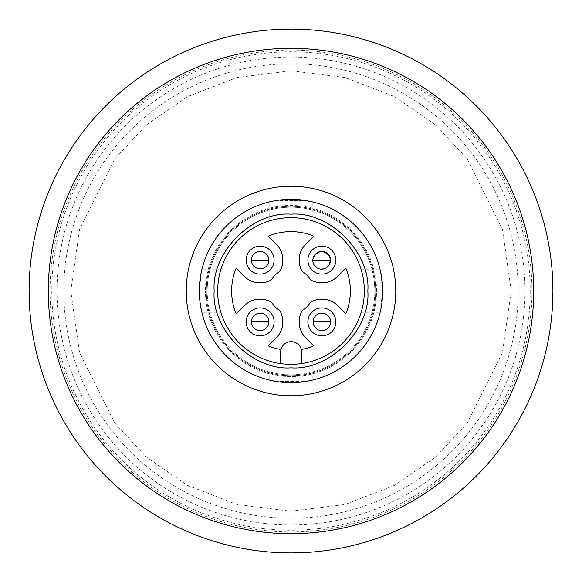 <?xml version="1.0" encoding="UTF-8"?>
<svg xmlns="http://www.w3.org/2000/svg" width="582" height="582" viewBox="0 0 582 582"><rect width="100%" height="100%" fill="white"/><g stroke="black" fill="none" stroke-linecap="round" stroke-linejoin="round"><path stroke-width="0.44" stroke-dasharray="2.91 2.18" d="M207.192 291A83.808 83.808 0 0 0 291 374.808A83.808 83.808 0 0 0 374.808 291A83.808 83.808 0 0 1 291 374.808A83.808 83.808 0 0 1 207.192 291A83.808 83.808 0 0 1 291 207.192A83.808 83.808 0 0 1 374.808 291A83.808 83.808 0 0 0 291 207.192A83.808 83.808 0 0 0 207.192 291M375.681 291A84.681 84.681 0 0 1 291 375.681A84.681 84.681 0 0 1 206.319 291A84.681 84.681 0 0 1 291 206.319A84.681 84.681 0 0 1 375.681 291A84.681 84.681 0 0 1 291 375.681A84.681 84.681 0 0 1 206.319 291A84.681 84.681 0 0 1 291 206.319A84.681 84.681 0 0 1 375.681 291M381.857 278.851L382.665 291L380.031 312.825L381.356 306.438L382.665 291A91.665 91.665 0 0 1 291 382.665A91.665 91.665 0 0 1 199.335 291A91.665 91.665 0 0 1 291 199.335A91.665 91.665 0 0 1 382.665 291A91.665 91.665 0 0 1 291 382.665A91.665 91.665 0 0 1 199.335 291L200.645 306.438M364.332 291A73.332 73.332 0 0 0 291 217.668A73.332 73.332 0 0 0 217.668 291A73.332 73.332 0 0 0 301.52 363.575A73.332 73.332 0 0 0 364.332 291M321.868 330.598A8.73 8.73 0 0 1 313.138 321.868A8.73 8.73 0 0 1 321.868 313.138A8.73 8.73 0 0 1 330.598 321.868A8.73 8.73 0 0 1 321.868 330.598M260.132 330.598A8.73 8.73 0 0 1 251.402 321.868A8.73 8.73 0 0 1 260.132 313.138A8.73 8.73 0 0 1 268.862 321.868A8.73 8.73 0 0 1 260.132 330.598M260.132 268.862A8.73 8.73 0 0 1 251.402 260.132A8.73 8.73 0 0 1 260.132 251.402A8.73 8.73 0 0 1 268.862 260.132A8.73 8.73 0 0 1 260.132 268.862M321.555 269.175C316.121 268.608 313.211 265.596 312.832 260.132L315.539 254.116L321.54 251.562C330.03 253.919 332.14 258.881 327.884 266.461L321.555 269.175M301.52 363.575L301.6 352.183A10.476 10.476 0 0 0 301.258 349.469A59.364 59.364 0 0 0 313.734 345.839L305.812 337.916A22.698 22.698 0 0 1 302.276 310.395A22.436 22.436 0 0 0 310.395 302.276A22.698 22.698 0 0 1 337.916 305.812L345.839 313.734A59.364 59.364 0 0 0 345.839 268.266L337.916 276.188A22.698 22.698 0 0 1 310.395 279.724A22.436 22.436 0 0 0 302.276 271.605A22.698 22.698 0 0 1 305.812 244.084L313.734 236.161A59.364 59.364 0 0 0 268.266 236.161L276.188 244.084A22.698 22.698 0 0 1 279.724 271.605A22.436 22.436 0 0 0 271.605 279.724A22.698 22.698 0 0 1 244.084 276.188L236.161 268.266A59.364 59.364 0 0 0 236.161 313.734L244.084 305.812A22.698 22.698 0 0 1 271.605 302.276A22.436 22.436 0 0 0 279.724 310.395A22.698 22.698 0 0 1 276.188 337.916L268.266 345.839A59.364 59.364 0 0 0 280.975 349.513A10.476 10.476 0 0 0 280.648 351.965L280.48 363.575M301.258 349.469A10.476 10.476 0 0 0 280.975 349.513M533.694 291A242.694 242.694 0 0 1 291 533.694A242.694 242.694 0 0 1 48.306 291A242.694 242.694 0 0 1 291 48.306A242.694 242.694 0 0 1 533.694 291A242.694 242.694 0 0 1 291 533.694A242.694 242.694 0 0 1 48.306 291A242.694 242.694 0 0 1 291 48.306A242.694 242.694 0 0 1 533.694 291A242.694 242.694 0 0 1 291 533.694A242.694 242.694 0 0 1 48.306 291A242.694 242.694 0 0 1 291 48.306A242.694 242.694 0 0 1 533.694 291M275.562 381.356L306.438 381.356M303.142 381.857L275.555 381.356M221.16 312.825L221.16 269.175L221.16 312.825L201.969 312.825C201.081 311.537 200.201 304.262 199.335 291A91.665 91.665 0 0 1 291 199.335A91.665 91.665 0 0 1 382.665 291A91.665 91.665 0 0 1 291 382.665A91.665 91.665 0 0 1 199.335 291A91.665 91.665 0 0 1 291 199.335A91.665 91.665 0 0 1 382.665 291L380.424 270.848M395.76 291A104.76 104.76 0 0 1 291 395.76A104.76 104.76 0 0 1 186.24 291A104.76 104.76 0 0 1 291 186.24A104.76 104.76 0 0 1 395.76 291M360.84 291L360.84 269.175L360.84 291M312.825 221.16L269.175 221.16L312.825 221.16L312.825 201.969M278.858 200.143L306.438 200.645L275.562 200.645M269.175 221.16L269.175 201.969M221.16 269.175L201.969 269.175C201.081 270.455 200.208 277.73 199.335 291L201.576 270.841M269.175 360.84L312.825 360.84L269.175 360.84L269.175 380.031M312.825 360.84L312.825 380.031M376.554 291A85.554 85.554 0 0 0 291 205.446A85.554 85.554 0 0 0 205.446 291A85.554 85.554 0 0 1 291 205.446A85.554 85.554 0 0 1 376.554 291A85.554 85.554 0 0 1 291 376.554A85.554 85.554 0 0 1 205.446 291A85.554 85.554 0 0 0 291 376.554A85.554 85.554 0 0 0 376.554 291M524.964 291A233.964 233.964 0 0 1 291 524.964A233.964 233.964 0 0 1 57.036 291A233.964 233.964 0 0 1 291 57.036A233.964 233.964 0 0 1 524.964 291M291 552.9A261.9 261.9 0 0 0 552.9 291A261.9 261.9 0 0 0 291 29.1A261.9 261.9 0 0 0 29.1 291A261.9 261.9 0 0 0 291 552.9M291 531.948A240.948 240.948 0 0 0 531.948 291A240.948 240.948 0 0 0 291 50.052A240.948 240.948 0 0 0 50.052 291A240.948 240.948 0 0 0 291 531.948M530.202 291A239.202 239.202 0 0 1 291 530.202A239.202 239.202 0 0 1 51.798 291A239.202 239.202 0 0 1 291 51.798A239.202 239.202 0 0 1 530.202 291M511.222 291L502.419 229.337L467.179 158.864L435.809 125.079L394.632 96.685L345.206 77.552L291 70.778L236.794 77.552L187.368 96.685L146.191 125.079L114.821 158.864L79.581 229.337L70.778 291L79.581 352.663L114.821 423.136L146.191 456.921L187.368 485.315L236.794 504.449L291 511.222L345.206 504.449L394.632 485.315L435.809 456.921L467.179 423.136L502.419 352.663L511.222 291M518.206 291A227.206 227.206 0 0 0 291 63.794A227.206 227.206 0 0 0 63.794 291A227.206 227.206 0 0 0 291 518.206A227.206 227.206 0 0 0 518.206 291M360.84 269.175L380.031 269.175M360.84 312.825L380.031 312.825"/><path stroke-width="0.87" d="M217.668 291A73.332 73.332 0 0 1 291 217.668A73.332 73.332 0 0 1 364.332 291A73.332 73.332 0 0 1 291 364.332A73.332 73.332 0 0 1 217.668 291M214.176 291C211.135 252.472 252.464 211.135 291 214.176C329.521 211.135 370.865 252.464 367.824 291C370.865 329.521 329.536 370.865 291 367.824C252.479 370.865 211.135 329.536 214.176 291M321.868 330.598A8.73 8.73 0 0 1 313.138 321.868A8.73 8.73 0 0 1 321.868 313.138A8.73 8.73 0 0 1 330.598 321.868A8.73 8.73 0 0 1 321.868 330.598M260.132 330.598A8.73 8.73 0 0 1 251.402 321.868A8.73 8.73 0 0 1 260.132 313.138A8.73 8.73 0 0 1 268.862 321.868A8.73 8.73 0 0 1 260.132 330.598M260.132 268.862A8.73 8.73 0 0 1 251.402 260.132A8.73 8.73 0 0 1 260.132 251.402A8.73 8.73 0 0 1 268.862 260.132A8.73 8.73 0 0 1 260.132 268.862M321.555 269.175A8.73 8.73 0 0 1 312.825 260.445A8.73 8.73 0 0 1 321.555 251.715A8.73 8.73 0 0 1 330.285 260.445A8.73 8.73 0 0 1 321.555 269.175M382.665 291A91.665 91.665 0 0 1 291 382.665A91.665 91.665 0 0 1 199.335 291A91.665 91.665 0 0 1 291 199.335A91.665 91.665 0 0 1 382.665 291M335.836 321.868A13.968 13.968 0 0 1 321.868 335.836A13.968 13.968 0 0 1 307.9 321.868A13.968 13.968 0 0 1 321.868 307.9A13.968 13.968 0 0 1 335.836 321.868M274.1 321.868A13.968 13.968 0 0 1 260.132 335.836A13.968 13.968 0 0 1 246.164 321.868A13.968 13.968 0 0 1 260.132 307.9A13.968 13.968 0 0 1 274.1 321.868M274.1 260.132A13.968 13.968 0 0 1 260.132 274.1A13.968 13.968 0 0 1 246.164 260.132A13.968 13.968 0 0 1 260.132 246.164A13.968 13.968 0 0 1 274.1 260.132M335.836 260.132A13.968 13.968 0 0 1 321.868 274.1A13.968 13.968 0 0 1 307.9 260.132A13.968 13.968 0 0 1 321.868 246.164A13.968 13.968 0 0 1 335.836 260.132M315.539 254.116A8.73 8.73 0 0 1 330.598 260.132A8.73 8.73 0 0 1 327.884 266.461M280.975 349.513A59.364 59.364 0 0 1 268.266 345.839L276.188 337.916A22.698 22.698 0 0 0 279.724 310.395A22.436 22.436 0 0 1 271.605 302.276A22.698 22.698 0 0 0 244.084 305.812L236.161 313.734A59.364 59.364 0 0 1 236.161 268.266L244.084 276.188A22.698 22.698 0 0 0 271.605 279.724A22.436 22.436 0 0 1 279.724 271.605A22.698 22.698 0 0 0 276.188 244.084L268.266 236.161A59.364 59.364 0 0 1 313.734 236.161L305.812 244.084A22.698 22.698 0 0 0 302.276 271.605A22.436 22.436 0 0 1 310.395 279.724A22.698 22.698 0 0 0 337.916 276.188L345.839 268.266A59.364 59.364 0 0 1 345.839 313.734L337.916 305.812A22.698 22.698 0 0 0 310.395 302.276A22.436 22.436 0 0 1 302.276 310.395A22.698 22.698 0 0 0 305.812 337.916L313.734 345.839A59.364 59.364 0 0 1 301.258 349.469M280.48 363.575L280.648 351.965A10.476 10.476 0 0 1 291.196 341.634A10.476 10.476 0 0 1 301.6 352.183L301.52 363.575M533.694 291A242.694 242.694 0 0 1 291 533.694A242.694 242.694 0 0 1 48.306 291A242.694 242.694 0 0 1 291 48.306A242.694 242.694 0 0 1 533.694 291M275.555 381.356L269.175 380.031L275.562 381.356M306.438 381.356L303.142 381.857M200.645 306.438L201.969 312.825M380.424 270.848L381.857 278.851M312.825 201.969L306.438 200.645L312.825 201.969M275.562 200.645L278.858 200.143M201.969 269.175L201.576 270.841M291 395.76A104.76 104.76 0 0 1 186.24 291A104.76 104.76 0 0 1 291 186.24A104.76 104.76 0 0 1 395.76 291A104.76 104.76 0 0 1 291 395.76M291 382.665A91.665 91.665 0 0 1 199.335 291A91.665 91.665 0 0 1 291 199.335A91.665 91.665 0 0 1 382.665 291A91.665 91.665 0 0 1 291 382.665M552.9 291A261.9 261.9 0 0 1 291 552.9A261.9 261.9 0 0 1 29.1 291A261.9 261.9 0 0 1 291 29.1A261.9 261.9 0 0 1 552.9 291M321.868 321.868L330.598 321.868A8.73 8.73 0 0 0 321.868 313.138A8.73 8.73 0 0 0 313.138 321.868L321.868 321.868M260.132 321.868L268.862 321.868A8.73 8.73 0 0 0 260.132 313.138A8.73 8.73 0 0 0 251.402 321.868L260.132 321.868M260.132 260.132L268.862 260.132A8.73 8.73 0 0 0 260.132 251.402A8.73 8.73 0 0 0 251.402 260.132L260.132 260.132M321.555 260.445L330.285 260.445A8.73 8.73 0 0 0 321.555 251.715A8.73 8.73 0 0 0 312.825 260.445L321.555 260.445"/></g></svg>
